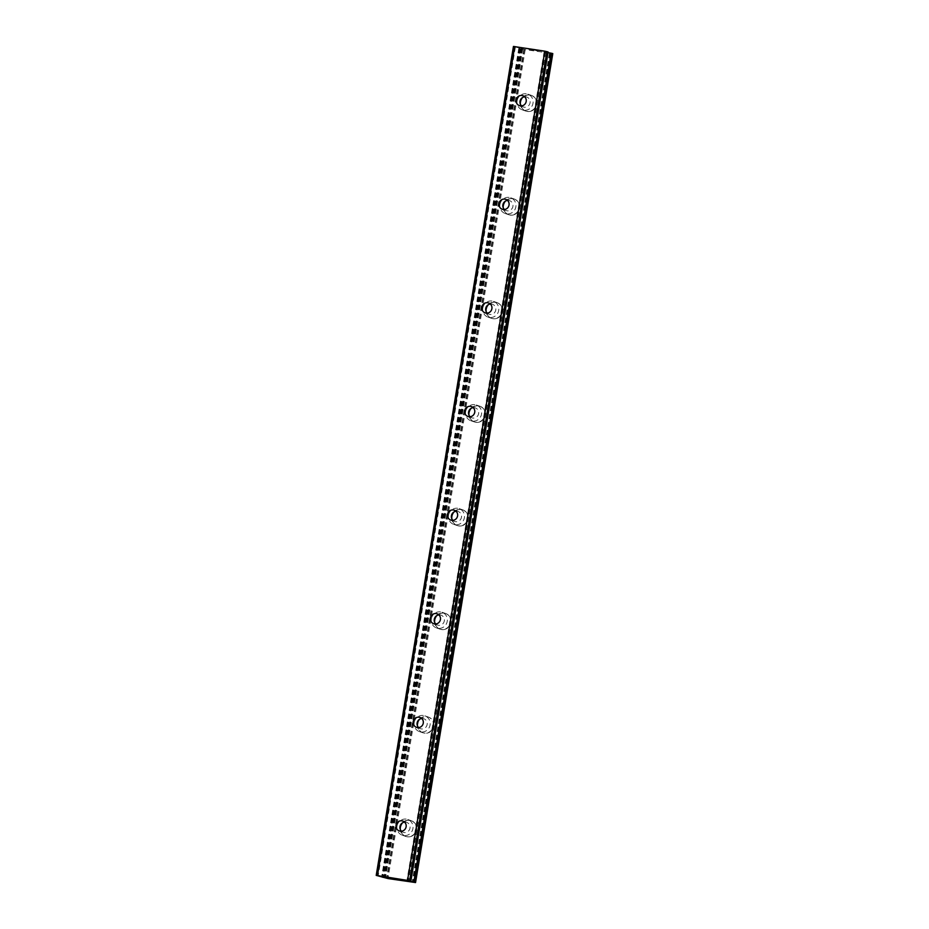 <?xml version="1.0" encoding="UTF-8"?>
<svg xmlns="http://www.w3.org/2000/svg" width="929" height="929" viewBox="0 0 929 929"><rect width="100%" height="100%" fill="white"/><g stroke="black" fill="none" stroke-linecap="round" stroke-linejoin="round"><path stroke-width="0.7" stroke-dasharray="4.64 3.48" d="M404.603 822.13A5.26 5.075 109 0 1 410.003 828.111A5.26 5.075 109 0 1 401.479 831.223M416.598 829.818A8.326 8.036 -71 0 0 411.35 820.725A8.326 8.036 -71 0 0 400.701 827.379A8.326 8.036 -71 0 0 405.938 836.472A8.326 8.036 -71 0 0 416.598 829.818A8.326 8.036 -71 0 0 411.361 820.725A8.326 8.036 -71 0 0 400.701 827.379A8.326 8.036 -71 0 0 405.95 836.472A8.326 8.036 -71 0 0 416.598 829.818M421.754 718.512A5.26 5.075 109 0 1 427.154 724.492A5.26 5.075 109 0 1 418.631 727.604M433.75 726.199A8.326 8.036 -71 0 0 428.501 717.107A8.326 8.036 -71 0 0 417.853 723.761A8.326 8.036 -71 0 0 423.101 732.853A8.326 8.036 -71 0 0 433.75 726.199M433.762 726.199A8.326 8.036 -71 0 0 428.513 717.107A8.326 8.036 -71 0 0 417.853 723.761A8.326 8.036 -71 0 0 423.101 732.853A8.326 8.036 -71 0 0 433.762 726.199M438.906 614.893A5.26 5.075 109 0 1 444.317 620.874A5.26 5.075 109 0 1 435.782 623.986M450.902 622.581A8.326 8.036 -71 0 0 445.665 613.488A8.326 8.036 -71 0 0 435.004 620.142A8.326 8.036 -71 0 0 440.253 629.235A8.326 8.036 -71 0 0 450.902 622.581A8.326 8.036 -71 0 0 445.665 613.488A8.326 8.036 -71 0 0 435.004 620.142A8.326 8.036 -71 0 0 440.253 629.235A8.326 8.036 -71 0 0 450.913 622.581M456.058 511.275A5.26 5.075 109 0 1 461.469 517.256A5.26 5.075 109 0 1 452.934 520.368M468.065 518.963A8.326 8.036 -71 0 0 462.816 509.87A8.326 8.036 -71 0 0 452.156 516.524A8.326 8.036 -71 0 0 457.405 525.617A8.326 8.036 -71 0 0 468.065 518.963A8.326 8.036 -71 0 0 462.816 509.87A8.326 8.036 -71 0 0 452.168 516.524A8.326 8.036 -71 0 0 457.405 525.617A8.326 8.036 -71 0 0 468.065 518.963M473.221 407.657A5.26 5.075 109 0 1 478.621 413.637A5.26 5.075 109 0 1 470.097 416.749M485.217 415.344A8.326 8.036 -71 0 0 479.968 406.252A8.326 8.036 -71 0 0 469.308 412.906A8.326 8.036 -71 0 0 474.556 421.998A8.326 8.036 -71 0 0 485.217 415.344A8.326 8.036 -71 0 0 479.968 406.252A8.326 8.036 -71 0 0 469.319 412.906A8.326 8.036 -71 0 0 474.568 421.998A8.326 8.036 -71 0 0 485.217 415.344M490.373 304.038A5.26 5.075 109 0 1 495.772 310.019A5.26 5.075 109 0 1 487.249 313.131M502.368 311.726A8.326 8.036 -71 0 0 497.12 302.633A8.326 8.036 -71 0 0 486.471 309.287A8.326 8.036 -71 0 0 491.708 318.38A8.326 8.036 -71 0 0 502.368 311.726A8.326 8.036 -71 0 0 497.131 302.633A8.326 8.036 -71 0 0 486.471 309.287A8.326 8.036 -71 0 0 491.72 318.38A8.326 8.036 -71 0 0 502.368 311.726M507.524 200.42A5.26 5.075 109 0 1 512.924 206.401A5.26 5.075 109 0 1 504.401 209.513M519.52 208.108A8.326 8.036 -71 0 0 514.271 199.015A8.326 8.036 -71 0 0 503.623 205.669A8.326 8.036 -71 0 0 508.871 214.762A8.326 8.036 -71 0 0 519.52 208.108A8.326 8.036 -71 0 0 514.283 199.015A8.326 8.036 -71 0 0 503.623 205.669A8.326 8.036 -71 0 0 508.871 214.762A8.326 8.036 -71 0 0 519.532 208.108M524.676 96.802A5.26 5.075 109 0 1 530.076 102.782A5.26 5.075 109 0 1 521.552 105.894M536.672 104.489A8.326 8.036 -71 0 0 531.434 95.397A8.326 8.036 -71 0 0 520.774 102.051A8.326 8.036 -71 0 0 526.023 111.143A8.326 8.036 -71 0 0 536.672 104.489A8.326 8.036 -71 0 0 531.434 95.397A8.326 8.036 -71 0 0 520.774 102.051A8.326 8.036 -71 0 0 526.023 111.143A8.326 8.036 -71 0 0 536.683 104.489M517.105 100.796A8.326 8.036 109 0 1 527.765 94.143A8.326 8.036 109 0 1 533.014 103.235A8.326 8.036 109 0 1 522.353 109.889A8.326 8.036 109 0 1 517.105 100.796M522.504 97.533A8.326 8.036 109 0 1 536.288 104.362A8.326 8.036 109 0 1 520.298 103.967M499.953 204.415A8.326 8.036 109 0 1 510.613 197.761A8.326 8.036 109 0 1 515.862 206.853A8.326 8.036 109 0 1 505.202 213.507A8.326 8.036 109 0 1 499.953 204.415M505.353 201.152A8.326 8.036 109 0 1 519.137 207.98A8.326 8.036 109 0 1 503.146 207.585M482.801 308.033A8.326 8.036 109 0 1 493.462 301.379A8.326 8.036 109 0 1 498.699 310.472A8.326 8.036 109 0 1 488.05 317.126A8.326 8.036 109 0 1 482.801 308.033M488.201 304.77A8.326 8.036 109 0 1 501.985 311.598A8.326 8.036 109 0 1 485.983 311.203M465.65 411.652A8.326 8.036 109 0 1 476.298 404.998A8.326 8.036 109 0 1 481.547 414.09A8.326 8.036 109 0 1 470.898 420.744A8.326 8.036 109 0 1 465.65 411.652M471.049 408.388A8.326 8.036 109 0 1 484.822 415.217A8.326 8.036 109 0 1 468.831 414.822M448.498 515.27A8.326 8.036 109 0 1 459.147 508.616A8.326 8.036 109 0 1 464.395 517.708A8.326 8.036 109 0 1 453.735 524.362A8.326 8.036 109 0 1 448.498 515.27M453.886 512.007A8.326 8.036 109 0 1 467.67 518.835A8.326 8.036 109 0 1 451.68 518.44M431.335 618.888A8.326 8.036 109 0 1 441.995 612.234A8.326 8.036 109 0 1 447.244 621.327A8.326 8.036 109 0 1 436.584 627.969A8.326 8.036 109 0 1 431.335 618.888M436.735 615.625A8.326 8.036 109 0 1 450.519 622.453A8.326 8.036 109 0 1 434.528 622.058M414.183 722.507A8.326 8.036 109 0 1 424.843 715.853A8.326 8.036 109 0 1 430.092 724.945A8.326 8.036 109 0 1 419.432 731.587A8.326 8.036 109 0 1 414.183 722.507M419.583 719.243A8.326 8.036 109 0 1 433.367 726.072A8.326 8.036 109 0 1 417.376 725.677M397.031 826.125A8.326 8.036 109 0 1 407.692 819.471A8.326 8.036 109 0 1 412.929 828.563A8.326 8.036 109 0 1 402.28 835.206A8.326 8.036 109 0 1 397.031 826.125M402.431 822.862A8.326 8.036 109 0 1 416.215 829.69A8.326 8.036 109 0 1 400.213 829.295M530.25 49.783L533.2 50.247L530.25 49.794M529.658 49.585L531.272 49.829L529.658 49.597M531.167 49.794L529.553 49.562L531.167 49.806M528.973 49.342L531.922 49.794L528.961 49.353M531.818 49.76L528.485 49.249L531.818 49.771M536.079 50.689L537.682 50.932L536.079 50.665M536.718 50.793L537.821 50.967L536.707 50.805M538.077 50.898L536.985 50.689L538.077 50.909M536.997 50.677L534.686 50.224L536.985 50.689M534.686 50.224L537.821 50.7L534.674 50.236M537.717 50.665L533.769 50.061L537.717 50.677M548.029 52.616L544.15 51.699L548.064 52.012M513.447 46.45L525.199 49.609L552.755 53.615M550.131 53.371L412.906 882.295M521.459 48.517L384.234 877.475M400.167 879.682L398.553 879.438M401.34 880.03L396.578 879.008M400.852 879.926L397.96 879.484M395.046 878.997L392.491 878.381M547.227 52.442L410.072 880.901M547.738 52.547L410.595 880.947M549.91 53.359L412.673 882.306M549.411 53.325L412.174 882.271M525.199 49.609L387.974 878.555M524.351 49.446L387.126 878.393M523.851 49.342L386.615 878.288M521.68 48.529L384.49 877.197M547.889 52.012L410.653 880.947M544.394 51.699L407.157 880.646M544.208 51.734L406.983 880.634M544.882 51.966L407.68 880.692M545.671 52.14L408.493 880.762M552.674 53.603L415.437 882.55M552.453 53.58L415.217 882.527M552.081 53.545L414.845 882.48M520.53 48.703L383.305 877.65M520.043 48.622L382.818 877.557M519.683 48.552L382.446 877.487M519.276 48.459L382.051 877.406M518.823 48.296L381.691 876.651M518.916 48.285L381.784 876.662M519.125 48.296L381.982 876.709M519.497 48.343L382.353 876.779M522.597 48.61L385.384 877.464M522.783 48.575L385.547 877.522M522.11 48.343L384.873 877.29M521.308 48.169L384.083 877.104M515.386 47.019L378.149 875.966M514.585 46.845L377.36 875.792M402.803 821.039L406.693 822.374M419.954 717.42L423.845 718.756M437.118 613.802L440.996 615.137M454.269 510.184L458.148 511.519M471.421 406.565L475.311 407.901M488.573 302.947L492.463 304.282M505.724 199.329L509.615 200.664M522.888 95.71L526.766 97.046M527.765 94.143L531.04 95.269M510.613 197.761L513.888 198.887M493.462 301.379L496.736 302.506M476.298 404.998L479.585 406.124M459.147 508.616L462.421 509.742M441.995 612.234L445.27 613.361M424.843 715.853L428.118 716.979M407.692 819.471L410.966 820.597M402.28 835.206L405.555 836.332M419.432 731.587L422.707 732.714M436.584 627.969L439.858 629.096M453.735 524.362L457.01 525.477M470.898 420.744L474.173 421.859M488.05 317.126L491.325 318.241M505.202 213.507L508.477 214.634M522.353 109.889L525.628 111.015M519.462 105.651L523.352 106.986M502.31 209.269L506.2 210.604M485.159 312.887L489.049 314.223M468.007 416.506L471.886 417.841M450.855 520.124L454.734 521.459M433.692 623.742L437.582 625.078M416.54 727.361L420.431 728.696M399.389 830.979L403.279 832.314M544.15 51.699L406.914 880.646M518.8 48.285L381.668 876.639M522.83 48.61L385.605 877.545"/><path stroke-width="1.39" d="M396.079 825.231A5.26 5.075 109 0 1 402.803 821.039A5.26 5.075 109 0 1 406.124 826.775A5.26 5.075 109 0 1 399.389 830.979A5.26 5.075 109 0 1 396.079 825.231M401.479 831.223A5.26 5.075 109 0 1 404.603 822.13M413.231 721.612A5.26 5.075 109 0 1 419.954 717.42A5.26 5.075 109 0 1 423.276 723.157A5.26 5.075 109 0 1 416.54 727.361A5.26 5.075 109 0 1 413.231 721.612M418.631 727.604A5.26 5.075 109 0 1 421.754 718.512M430.382 617.994A5.26 5.075 109 0 1 437.118 613.802A5.26 5.075 109 0 1 440.427 619.538A5.26 5.075 109 0 1 433.692 623.742A5.26 5.075 109 0 1 430.382 617.994M435.782 623.986A5.26 5.075 109 0 1 438.906 614.893M447.534 514.376A5.26 5.075 109 0 1 454.269 510.184A5.26 5.075 109 0 1 457.579 515.92A5.26 5.075 109 0 1 450.855 520.124A5.26 5.075 109 0 1 447.534 514.376M452.934 520.368A5.26 5.075 109 0 1 456.058 511.275M464.686 410.757A5.26 5.075 109 0 1 471.421 406.565A5.26 5.075 109 0 1 474.731 412.302A5.26 5.075 109 0 1 468.007 416.506A5.26 5.075 109 0 1 464.686 410.757M470.097 416.749A5.26 5.075 109 0 1 473.221 407.657M481.849 307.139A5.26 5.075 109 0 1 488.573 302.947A5.26 5.075 109 0 1 491.894 308.683A5.26 5.075 109 0 1 485.159 312.887A5.26 5.075 109 0 1 481.849 307.139M487.249 313.131A5.26 5.075 109 0 1 490.373 304.038M499.001 203.521A5.26 5.075 109 0 1 505.724 199.329A5.26 5.075 109 0 1 509.046 205.065A5.26 5.075 109 0 1 502.31 209.269A5.26 5.075 109 0 1 499.001 203.521M504.401 209.513A5.26 5.075 109 0 1 507.524 200.42M516.152 99.902A5.26 5.075 109 0 1 522.888 95.71A5.26 5.075 109 0 1 526.197 101.447A5.26 5.075 109 0 1 519.462 105.651A5.26 5.075 109 0 1 516.152 99.902M521.552 105.894A5.26 5.075 109 0 1 524.676 96.802M520.298 103.967A8.326 8.036 109 0 1 522.504 97.533M503.146 207.585A8.326 8.036 109 0 1 505.353 201.152M485.983 311.203A8.326 8.036 109 0 1 488.201 304.77M468.831 414.822A8.326 8.036 109 0 1 471.049 408.388M451.68 518.44A8.326 8.036 109 0 1 453.886 512.007M434.528 622.058A8.326 8.036 109 0 1 436.735 615.625M417.376 725.677A8.326 8.036 109 0 1 419.583 719.243M400.213 829.295A8.326 8.036 109 0 1 402.431 822.862M376.21 875.397L513.447 46.45L544.812 51.176L548.075 51.978L410.897 880.947L406.914 880.646L415.553 882.55L387.974 878.555L376.21 875.397L410.839 880.924M548.029 52.616L551.071 53.185L413.835 882.132M552.79 53.603L415.553 882.55L552.79 53.603L551.071 53.185M400.26 879.728L398.657 879.484L400.26 879.717M398.611 879.461L400.167 879.682M399.575 879.496L396.625 879.043L399.575 879.484M396.625 879.043L397.96 879.484M392.491 878.381L395.046 878.997M546.926 51.583L409.689 880.529M544.812 51.176L407.587 880.123M514.689 46.555L377.453 875.501M551.559 53.278L414.334 882.225M551.907 53.348L414.671 882.283M552.302 53.429L415.077 882.376M548.122 52.012L410.897 880.947"/></g></svg>
